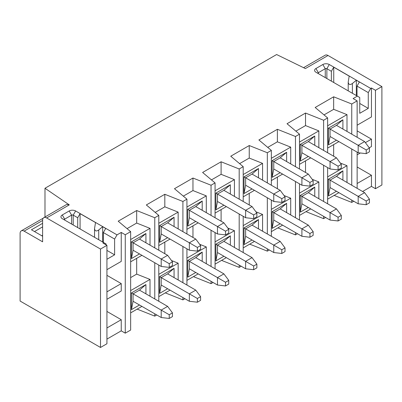 <?xml version="1.0" encoding="UTF-8"?>
<svg xmlns="http://www.w3.org/2000/svg" width="402" height="402" viewBox="0 0 402 402"><rect width="100%" height="100%" fill="white"/><g stroke="black" fill="none" stroke-linecap="round" stroke-linejoin="round"><path stroke-width="0.6" d="M71.596 224.06L71.596 215.145A1.136 0.658 180 0 1 73.204 215.145L77.707 217.743L77.707 227.587M106.932 250.401L114.61 254.833L114.61 239.049L117.022 234.874L121.243 232.436L125.263 234.758L130.65 231.647L118.188 221.2L136.68 210.527L154.77 217.723L158.79 215.402L146.328 204.955L164.82 194.282L182.91 201.472L186.93 199.156L174.468 188.709L192.96 178.036L211.05 185.227L215.07 182.905L202.608 172.463L221.1 161.785L239.19 168.981L243.21 166.659L230.748 156.217L249.24 145.539L267.33 152.735L271.35 150.413L258.888 139.971L277.38 129.293L295.47 136.489L299.49 134.167L287.028 123.726L305.52 113.047L323.61 120.243L327.63 117.922L315.168 107.48L333.66 96.802L351.75 103.997L357.137 100.887L353.117 98.565L357.338 96.128L315.932 72.224A4.548 2.628 180 0 1 315.932 68.511L322.846 64.516A4.548 2.628 180 0 1 329.278 64.516L370.684 88.425L371.448 87.983L375.468 90.304L381.9 86.591L328.032 55.491A5.683 3.281 -120 0 0 325.188 55.205L303.57 67.687M114.61 254.833L106.932 259.265M106.088 244.853L106.088 243.969L62.27 218.673A4.548 2.628 180 0 1 62.27 214.959L69.184 210.97A4.548 2.628 180 0 1 75.616 210.97L117.022 234.874M106.932 245.341L106.932 343.75L100.5 347.464L20.1 301.043L20.1 233.456A5.683 3.281 60 0 1 21.276 230.854A5.683 3.281 60 0 1 24.12 231.135L42.612 241.813L42.612 220.276A5.683 3.281 60 0 1 43.788 217.673A5.683 3.281 60 0 1 46.632 217.954L100.5 249.054L106.932 245.341L102.912 243.019L103.676 242.577M121.243 232.436L121.243 261.401L106.932 269.662M106.932 291.852L121.243 283.591L121.243 291.018L106.932 299.279M106.932 327.967L121.243 319.706L121.243 330.846L125.263 333.168L125.263 234.758M106.932 339.107L121.243 330.846M381.9 86.591L381.9 184.995L375.468 188.709L375.468 90.304M362.604 191.498L371.448 186.392L375.468 188.709M353.76 201.246L351.75 202.407L351.75 200.085M334.137 195.397L351.75 202.407M325.62 217.492L323.61 218.653L323.61 216.331M305.997 211.648L323.61 218.653M297.48 233.738L295.47 234.899L295.47 232.577M277.857 227.894L295.47 234.899M269.34 249.984L267.33 251.144L267.33 248.823M249.717 244.14L267.33 251.144M241.2 266.23L239.19 267.39L239.19 265.069M221.577 260.385L239.19 267.39M213.06 282.475L211.05 283.636L211.05 281.315M193.437 276.631L211.05 283.636M184.92 298.721L182.91 299.882L182.91 297.56M165.297 292.877L182.91 299.882M156.78 314.967L154.77 316.128L154.77 313.811M137.157 309.123L154.77 316.128M130.65 231.647L130.65 330.057L125.263 333.168M328.032 55.491L305.374 68.571L276.616 54.536L44.984 188.267L69.29 204.874L66.687 204.452L43.788 217.673M100.5 249.054L100.5 347.464M325.258 77.606L325.258 68.697A1.136 0.658 180 0 1 326.866 68.697L331.369 71.295L331.369 81.134M359.75 103.465L368.272 108.384L359.75 113.304L359.75 97.52L357.338 96.128M371.448 87.983L371.448 116.947L357.137 125.208M368.272 108.384L368.272 92.601L370.684 88.425M365.388 142.635L371.448 139.137L371.448 146.564L369.247 147.835M360.328 152.981L357.137 154.825M357.137 183.513L371.448 175.252L371.448 186.392M357.137 188.337L357.137 152.132M357.137 137.278L357.137 100.887M351.75 185.232L351.75 149.021M351.75 134.167L351.75 103.997M133.062 301.274L131.454 309.63L131.454 292.922L133.062 293.847L133.062 301.274L161.202 317.525L161.202 310.093L133.062 293.847L139.494 290.133L145.926 284.566L145.926 293.847M139.494 304.987L131.454 309.63M131.454 292.922L145.926 284.566M133.062 250.215L131.454 258.571L131.454 241.858L133.062 242.788L133.062 250.215L161.202 266.461L161.202 259.034L133.062 242.788L139.494 239.074L145.926 233.502L145.926 242.788M139.494 253.928L131.454 258.571M131.454 241.858L145.926 233.502M130.65 312.882L141.906 306.384M130.65 290.601L150.011 279.42L150.011 296.209M150.011 245.145L150.011 228.361L130.65 239.537M141.906 255.32L130.65 261.818M130.65 277.601L136.68 274.119L150.011 279.42M136.68 258.34L136.68 274.119M150.011 228.361L136.68 223.06L136.68 210.527M154.77 298.952L154.77 262.747M154.77 247.893L154.77 217.723M136.68 223.06L127.042 228.622M158.79 301.274L158.79 265.069M158.79 250.215L158.79 215.402M161.202 285.028L159.594 293.385L159.594 276.671L161.202 277.601L161.202 285.028L189.342 301.274L189.342 293.847L161.202 277.601L167.634 273.888L174.066 268.32L174.066 277.601M167.634 288.742L159.594 293.385M159.594 276.671L174.066 268.32M161.202 233.969L159.594 242.326L159.594 225.612L161.202 226.542L161.202 233.969L189.342 250.215L189.342 242.788L161.202 226.542L167.634 222.829L174.066 217.256L174.066 226.542M167.634 237.682L159.594 242.326M159.594 225.612L174.066 217.256M158.79 296.636L170.046 290.133M158.79 274.355L178.151 263.174L178.151 279.958M178.151 228.899L178.151 212.115L158.79 223.291M170.046 239.074L158.79 245.572M164.82 242.089L164.82 253.697M171.503 260.531L178.151 263.174M178.151 212.115L164.82 206.814L164.82 194.282M182.91 282.707L182.91 246.501M182.91 231.647L182.91 201.472M164.82 206.814L155.182 212.377M186.93 285.028L186.93 248.823M186.93 233.969L186.93 199.156M189.342 268.782L187.734 277.139L187.734 260.426L189.342 261.355L189.342 268.782L217.482 285.028L217.482 277.601L189.342 261.355L195.774 257.642L202.206 252.074L202.206 261.355M195.774 272.496L187.734 277.139M187.734 260.426L202.206 252.074M189.342 217.723L187.734 226.075L187.734 209.367L189.342 210.296L189.342 217.723L217.482 233.969L217.482 226.542L189.342 210.296L195.774 206.583L202.206 201.01L202.206 210.296M195.774 221.437L187.734 226.075M187.734 209.367L202.206 201.01M186.93 280.39L198.186 273.888M186.93 258.104L206.291 246.928L206.291 263.712M206.291 212.653L206.291 195.869L186.93 207.045M198.186 222.829L186.93 229.326M192.96 225.844L192.96 237.451M199.643 244.285L206.291 246.928M206.291 195.869L192.96 190.568L192.96 178.036M211.05 266.461L211.05 230.256M211.05 215.402L211.05 185.227M192.96 190.568L183.322 196.131M215.07 268.782L215.07 232.577M215.07 217.723L215.07 182.905M217.482 252.536L215.874 260.893L215.874 244.18L217.482 245.109L217.482 252.536L245.622 268.782L245.622 261.355L217.482 245.109L223.914 241.396L230.346 235.823L230.346 245.109M223.914 256.25L215.874 260.893M215.874 244.18L230.346 235.823M217.482 201.477L215.874 209.829L215.874 193.121L217.482 194.05L217.482 201.477L245.622 217.723L245.622 210.296L217.482 194.05L223.914 190.337L230.346 184.764L230.346 194.05M223.914 205.191L215.874 209.829M215.874 193.121L230.346 184.764M215.07 264.139L226.326 257.642M215.07 241.858L234.431 230.683L234.431 247.466M234.431 196.407L234.431 179.624L215.07 190.799M226.326 206.583L215.07 213.08M221.1 209.598L221.1 221.2M227.783 228.04L234.431 230.683M234.431 179.624L221.1 174.322L221.1 161.785M239.19 250.215L239.19 214.01M239.19 199.156L239.19 168.981M221.1 174.322L211.462 179.885M243.21 252.536L243.21 216.331M243.21 201.477L243.21 166.659M245.622 236.291L244.014 244.647L244.014 227.934L245.622 228.864L245.622 236.291L273.762 252.536L273.762 245.109L245.622 228.864L252.054 225.15L258.486 219.577L258.486 228.864M252.054 240.004L244.014 244.647M244.014 227.934L258.486 219.577M245.622 185.227L244.014 193.583L244.014 176.875L245.622 177.8L245.622 185.227L273.762 201.477L273.762 194.05L245.622 177.8L252.054 174.086L258.486 168.518L258.486 177.8M252.054 188.94L244.014 193.583M244.014 176.875L258.486 168.518M243.21 247.893L254.466 241.396M243.21 225.612L262.571 214.437L262.571 231.22M262.571 180.161L262.571 163.373L243.21 174.553M254.466 190.337L243.21 196.834M249.24 193.352L249.24 204.955M255.923 211.794L262.571 214.437M262.571 163.373L249.24 158.071L249.24 145.539M267.33 233.969L267.33 197.764M267.33 182.91L267.33 152.735M249.24 158.071L239.602 163.639M271.35 236.291L271.35 200.08M271.35 185.227L271.35 150.413M273.762 220.045L272.154 228.396L272.154 211.688L273.762 212.618L273.762 220.045L301.902 236.291L301.902 228.864L273.762 212.618L280.194 208.904L286.626 203.332L286.626 212.618M280.194 223.758L272.154 228.396M272.154 211.688L286.626 203.332M273.762 168.981L272.154 177.337L272.154 160.629L273.762 161.554L273.762 168.981L301.902 185.227L301.902 177.8L273.762 161.554L280.194 157.84L286.626 152.273L286.626 161.554M280.194 172.694L272.154 177.337M272.154 160.629L286.626 152.273M271.35 231.647L282.606 225.15M271.35 209.367L290.711 198.191L290.711 214.975M290.711 163.91L290.711 147.127L271.35 158.308M282.606 174.086L271.35 180.588M277.38 177.106L277.38 188.709M284.063 195.548L290.711 198.191M290.711 147.127L277.38 141.826L277.38 129.293M295.47 217.723L295.47 181.513M295.47 166.659L295.47 136.489M277.38 141.826L267.742 147.393M299.49 220.045L299.49 183.835M299.49 168.981L299.49 134.167M301.902 203.799L300.294 212.15L300.294 195.442L301.902 196.372L301.902 203.799L330.042 220.045L330.042 212.618L301.902 196.372L308.334 192.658L314.766 187.086L314.766 196.372M308.334 207.512L300.294 212.15M300.294 195.442L314.766 187.086M301.902 152.735L300.294 161.091L300.294 144.378L301.902 145.308L301.902 152.735L330.042 168.981L330.042 161.554L301.902 145.308L308.334 141.594L314.766 136.027L314.766 145.308M308.334 156.448L300.294 161.091M300.294 144.378L314.766 136.027M299.49 215.402L310.746 208.904M299.49 193.121L318.851 181.945L318.851 198.729M318.851 147.665L318.851 130.881L299.49 142.062M310.746 157.84L299.49 164.343M305.52 160.86L305.52 172.463M312.203 179.302L318.851 181.945M318.851 130.881L305.52 125.58L305.52 113.047M323.61 201.477L323.61 165.267M323.61 150.413L323.61 120.243M305.52 125.58L295.882 131.142M327.63 203.799L327.63 167.589M327.63 152.735L327.63 117.922M338.886 141.594L327.63 148.092M44.984 216.979L44.984 188.267M346.991 131.419L346.991 114.635L333.66 109.334L333.66 96.802M333.66 144.614L333.66 156.217M340.343 163.051L346.991 165.694L346.991 182.483M333.66 109.334L324.022 114.897M346.991 114.635L327.63 125.811M327.63 176.875L346.991 165.694M336.474 140.203L328.434 144.846L328.434 128.132L342.906 119.781L342.906 129.062M327.63 199.156L338.886 192.658M336.474 191.262L328.434 195.905L328.434 179.197L342.906 170.84L342.906 180.121M330.042 187.548L358.182 203.799L358.182 196.372L364.614 192.658L336.474 176.408L330.042 180.121L330.042 187.548L328.434 195.905M330.042 136.489L358.182 152.735L358.182 145.308L364.614 141.594L336.474 125.349L330.042 129.062L330.042 136.489L328.434 144.846M336.474 176.408L342.906 170.84M328.434 179.197L366.222 201.01L366.222 204.724L369.438 202.869L369.438 199.156L366.222 201.01M336.474 125.349L342.906 119.781M328.434 128.132L366.222 149.951L366.222 153.664L369.438 151.805L369.438 148.092L366.222 149.951M322.846 64.516L325.258 68.697L318.344 72.687L315.932 68.511M318.339 73.611A1.136 0.658 180 0 1 318.012 73.149A1.136 0.658 180 0 1 318.344 72.687L318.344 73.616M357.137 130.871L371.448 139.137M357.137 166.986L371.448 175.252M357.016 95.942L357.016 86.103L368.272 92.601M356.328 95.545L356.328 80.229L359.388 81.993L357.016 86.103M333.74 82.505L333.74 67.184L349.182 76.104L348.212 82.073C348.549 84.686 349.941 85.169 352.388 83.521L356.328 80.229M331.369 71.295L333.74 67.184M42.612 236.24L31.436 229.788L42.612 223.336M69.184 210.97L71.596 215.145L64.682 219.135A1.136 0.658 180 0 0 64.35 219.603A1.136 0.658 180 0 0 64.677 220.06L64.682 219.135L62.27 214.959M106.932 275.33L121.243 283.591M106.932 311.439L121.243 319.706M103.354 242.391L103.354 232.552L114.61 239.049M102.666 241.994L102.666 226.678L105.726 228.442L103.354 232.552M80.078 228.954L80.078 213.638L95.52 222.552L94.55 228.527C94.887 231.14 96.279 231.622 98.726 229.974L102.666 226.678M77.707 217.743L80.078 213.638M364.614 141.594L369.438 148.092M358.182 152.735L366.222 153.664M338.082 166.197L338.082 169.91L341.298 168.056L341.298 164.343L338.082 166.197L330.042 161.554L336.474 157.84L308.334 141.594M336.474 157.84L341.298 164.343M330.042 168.981L338.082 169.91M338.082 220.969L341.298 219.115L341.298 215.402L338.082 217.256L338.082 220.969L330.042 220.045M338.082 217.256L330.042 212.618L336.474 208.904L308.334 192.658M336.474 208.904L341.298 215.402M197.382 247.431L197.382 251.144L200.598 249.285L200.598 245.572L197.382 247.431L189.342 242.788L195.774 239.074L167.634 222.829M195.774 239.074L200.598 245.572M189.342 250.215L197.382 251.144M366.222 204.724L358.182 203.799M364.614 192.658L369.438 199.156M309.942 237.22L313.158 235.361L313.158 231.647L309.942 233.507L309.942 237.22L301.902 236.291M309.942 233.507L301.902 228.864L308.334 225.15L280.194 208.904M308.334 225.15L313.158 231.647M281.802 198.688L281.802 202.402L285.018 200.548L285.018 196.834L281.802 198.688L273.762 194.05L280.194 190.337L252.054 174.086M280.194 190.337L285.018 196.834M273.762 201.477L281.802 202.402M281.802 253.466L285.018 251.607L285.018 247.893L281.802 249.753L281.802 253.466L273.762 252.536M281.802 249.753L273.762 245.109L280.194 241.396L252.054 225.15M280.194 241.396L285.018 247.893M309.942 182.443L309.942 186.156L313.158 184.302L313.158 180.588L309.942 182.443L301.902 177.8L308.334 174.086L280.194 157.84M308.334 174.086L313.158 180.588M301.902 185.227L309.942 186.156M253.662 269.712L256.878 267.853L256.878 264.139L253.662 265.998L253.662 269.712L245.622 268.782M253.662 265.998L245.622 261.355L252.054 257.642L223.914 241.396M252.054 257.642L256.878 264.139M225.522 231.185L225.522 234.899L228.738 233.039L228.738 229.326L225.522 231.185L217.482 226.542L223.914 222.829L195.774 206.583M223.914 222.829L228.738 229.326M217.482 233.969L225.522 234.899M253.662 214.934L253.662 218.648L256.878 216.794L256.878 213.08L253.662 214.934L245.622 210.296L252.054 206.583L223.914 190.337M252.054 206.583L256.878 213.08M245.622 217.723L253.662 218.648M169.242 318.449L172.458 316.595L172.458 312.882L169.242 314.736L169.242 318.449L161.202 317.525M169.242 314.736L161.202 310.093L167.634 306.379L139.494 290.133M167.634 306.379L172.458 312.882M169.242 263.677L169.242 267.39L172.458 265.531L172.458 261.818L169.242 263.677L161.202 259.034L167.634 255.32L139.494 239.074M167.634 255.32L172.458 261.818M161.202 266.461L169.242 267.39M197.382 302.203L200.598 300.349L200.598 296.636L197.382 298.49L197.382 302.203L189.342 301.274M197.382 298.49L189.342 293.847L195.774 290.133L167.634 273.888M195.774 290.133L200.598 296.636M225.522 285.958L228.738 284.098L228.738 280.385L225.522 282.244L225.522 285.958L217.482 285.028M225.522 282.244L217.482 277.601L223.914 273.888L195.774 257.642M223.914 273.888L228.738 280.385M73.204 224.984L73.204 215.145L75.616 210.97M69.29 204.874L46.632 217.954M326.866 78.536L326.866 68.697L329.278 64.516M352.388 93.269L352.388 83.521M24.12 231.135L42.612 220.462M42.612 226.864L34.492 231.552M42.612 235.316L41.808 235.778M98.726 239.723L98.726 229.974M348.212 90.862L348.212 82.073M21.276 230.854L43.2 218.201M94.55 237.311L94.55 228.527"/></g></svg>
